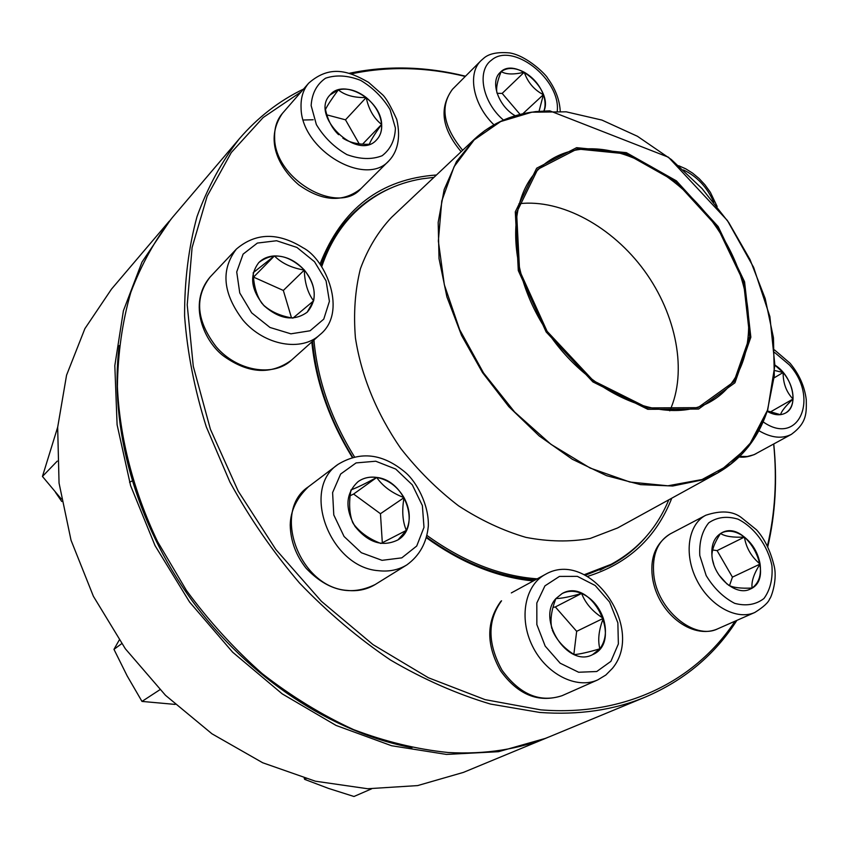 <?xml version="1.0" encoding="UTF-8"?>
<svg xmlns="http://www.w3.org/2000/svg" width="849" height="849" viewBox="0 0 849 849"><rect width="100%" height="100%" fill="white"/><g stroke="black" fill="none" stroke-linecap="round" stroke-linejoin="round"><path stroke-width="1.27" d="M736.89 620.375C714.879 654.728 684.453 680.251 645.611 696.944C613.997 710.104 578.71 715.272 539.741 712.449L490.478 704.054C456.847 694.026 423.513 679.349 390.487 660.013C358.108 638.151 327.756 612.458 299.442 582.934C272.741 551.585 249.564 517.943 229.899 482.02L206.275 426.792C194.517 389.288 187.289 352.388 184.594 316.093C184.477 280.669 188.616 247.505 197.021 216.58C207.665 187.342 221.738 161.437 239.259 138.865C257.714 117.427 279.141 100.829 303.56 89.06M349.162 73.311C386.815 65.352 425.593 66.318 465.507 76.198M773.757 444.016C777.387 479.6 775.413 513.772 767.814 546.512M239.259 138.865L172.294 217.609C155.218 239.535 141.39 264.464 130.799 292.427C122.32 321.867 117.852 353.29 117.395 386.666C119.698 437.628 133.304 490.754 157.574 541.63L186.398 590.373C208.939 621.107 234.218 648.869 262.245 673.66C291.43 696.36 321.845 715.007 353.492 729.578C385.35 741.655 416.87 749.296 448.039 752.501C485.299 754.623 519.323 749.296 550.11 736.497L645.611 696.944M303.263 120.017L313.196 119.751M301.13 91.862L263.137 117.544L231.299 152.533L207.156 196.204L192.097 247.494L187.215 304.844L193.264 366.248L210.403 429.254L238.261 491.231L275.787 549.43L321.4 601.304L373.051 644.646L428.427 677.767L485.087 699.64L540.728 709.849C625.596 716.8 696.021 680.357 735.075 621.171M767.454 545.79C775.105 513.316 777.175 479.409 773.683 444.059M465.273 76.431C426.113 66.944 388.067 66.095 351.157 73.884M533.321 580.949L528.067 580.376C493.609 575.972 459.755 561.783 426.495 537.831M352.229 457.293C329.168 419.767 315.701 381.318 311.816 341.956M320.031 264.06C341.829 208.652 380.639 178.959 436.46 174.99M671.782 498.172C656.266 537.65 628.175 563.725 587.497 576.418M426.654 537.247C459.426 560.754 492.791 574.688 526.73 579.039L535.263 579.888M585.301 575.24L610.081 565.445C623.782 558.196 635.636 548.783 645.633 537.226M391.272 187.884C377.2 193.848 364.603 202.242 353.492 213.057C339.186 227.086 328.361 244.533 321.007 265.397M312.549 341.298C316.146 380.808 329.518 419.438 352.675 457.176M376.765 477.435C405.26 480.322 421.242 526.497 397.99 539.879C382.719 547.297 368.413 542.84 355.062 526.497C344.683 508.148 345.692 493.184 358.108 481.616C363.489 477.828 369.708 476.438 376.765 477.435M397.969 539.9L406.331 530.392L380.978 543.456M380.745 543.424C368.806 538.818 359.626 532.185 353.205 523.536M352.738 522.697C349.3 513.687 348.716 502.778 350.977 489.979M351.04 489.852C356.718 487.814 365.272 483.686 376.712 477.478C369.665 476.48 363.457 477.86 358.087 481.638M404.039 497.641C397.321 486.36 388.216 479.643 376.712 477.478C382.814 486.275 391.92 492.993 404.039 497.641C401.768 510.493 402.532 521.413 406.331 530.392C410.916 520.14 410.152 509.23 404.039 497.641L380.458 513.719L353.598 494.054L350.159 495.72M382.326 542.851L380.458 513.719M376.712 477.478L353.598 494.054M321.792 266.501C329.115 244.873 340.131 226.853 354.84 212.441C373.624 194.421 395.952 183.225 421.826 178.852L433.977 177.335M668.789 499.817C656.903 528.386 637.673 549.897 611.078 564.352L584.229 574.709M537.205 578.838C500.061 576.11 463.352 561.677 427.068 535.528M354.394 456.73C330.983 418.748 317.494 379.853 313.939 340.056M576.63 147.673L626.36 152.661L676.409 180.858L718.148 226.566L744.573 281.815L750.845 337.233L734.937 382.782L698.557 409.059L647.798 409.314L592.899 381.912L546.13 331.938L518.293 270.566L515.301 211.815L536.674 168.198L576.63 147.673M577.235 148.978L626.456 153.892L676.016 181.803L717.352 227.054L743.512 281.762L749.699 336.628L733.939 381.7L697.91 407.669L647.681 407.902L593.377 380.766L547.117 331.333L519.577 270.629L516.595 212.505L537.725 169.333L577.235 148.978M577.129 149.859C628.515 141.369 693.888 183.968 726.68 244.045C759.876 303.931 755.759 374.26 712.64 400.431C670.89 426.718 596.614 400.038 551.914 338.189C506.779 276.657 504.189 197.775 542.033 166.117C551.999 157.553 563.704 152.13 577.129 149.859M518.972 203.707C561.582 198.751 612.394 226.789 644.455 270.81C676.504 314.841 687.584 371.798 669.787 410.831M169.301 221.133L111.506 289.095L84.9 328.627L66.562 375.184L57.668 427.302L59.048 483.06L71.029 540.229L93.401 596.306L125.344 648.785L165.481 695.299L211.985 733.812L262.702 762.763L315.35 781.197L367.681 788.742L417.623 785.59L463.405 772.399L545.843 738.259L498.49 751.694L446.457 754.421L391.58 745.74L336.045 725.428L282.239 693.888L232.637 652.191L189.571 602.026L155.049 545.631L130.597 485.628L117.098 424.733L114.817 365.643L123.402 310.755L141.985 262.076L170.808 219.382M547.966 737.367L545.843 738.259M119.221 345.596C109.118 426.23 135.32 522.443 191.874 600.349C248.651 678.086 332.171 732.56 411.998 747.714M121.683 643.669L113.968 649.358L119.2 640.093M159.909 689.717L141.985 701.423L127.159 675.9L113.968 649.358M175.117 704.405L141.985 701.423M555.989 598.503L562.123 593.557C591.382 576.567 623.983 641.536 592.549 654.664C567.939 668.142 536.133 619.197 555.989 598.503M592.517 654.675L599.861 648.816C605.846 640.549 607.003 630.393 603.331 618.337C598.768 629.969 597.611 640.125 599.861 648.816C588.113 652.287 579.58 654.208 574.274 654.59M573.924 654.441C563.587 647.883 556.371 639.743 552.285 630.022M551.808 628.536C550.003 620.12 551.362 610.166 555.883 598.662M555.968 598.534C561.221 598.556 569.775 596.858 581.618 593.43C574.571 590.564 568.066 590.607 562.091 593.568M603.331 618.337C599.044 606.441 591.806 598.142 581.618 593.43C585.481 603.448 592.719 611.747 603.331 618.337L576.662 631.327L555.342 606.95L552.964 607.428M573.85 654.388L576.662 631.327M581.618 593.43L555.342 606.95M305.969 778.713L304.621 779.35L304.229 778.225M371.522 788.87L353.969 796.489L328.489 788.403L304.621 779.35M712.088 557.262C710.815 545.398 714.009 537.258 721.661 532.843C746.547 518.643 776.867 578.243 750.102 589.142C736.476 596.327 714.412 577.946 712.088 557.262M760.088 564.076C758.093 553.007 752.872 544.007 744.424 537.077C746.08 547.711 751.301 556.711 760.088 564.076C753.912 573.584 751.248 581.565 752.087 588.039C758.826 583.083 761.489 575.102 760.088 564.076L732.432 577.129L717.097 550.619L712.629 549.972M750.07 589.153L752.087 588.039C740.922 588.612 732.995 587.625 728.325 585.057M727.105 584.101L719.05 575.144M713.744 564.256L712.629 560.202M711.971 556.36C711.685 550.248 714.508 542.638 720.461 533.554M720.514 533.49C725.078 536.43 733.048 537.629 744.424 537.077C736.306 531.081 728.718 529.68 721.629 532.864M729.503 585.63L732.432 577.129M744.424 537.077L717.097 550.619M774.882 365.102C792.541 375.545 799.535 406.162 785.537 413.028C780.263 415.808 774.15 415.246 767.22 411.351M774.691 370.514L783.139 372.509L774.882 365.176M785.505 413.049C790.048 410.311 792.552 405.642 793.019 399.03C793.253 389.733 789.952 380.893 783.139 372.509C783.033 383.217 786.323 392.058 793.019 399.03C785.558 406.098 781.409 411.298 780.581 414.652M780.475 414.673L767.369 410.916M793.019 399.03L770.192 412.073M783.139 372.509L774.161 377.826M515.194 115.761C498.31 106.178 489.831 81.472 500.146 72.473C515.025 56.013 553.41 89.941 543.986 110.943M496.994 92.987C495.89 88.2 497.291 81.069 501.175 71.581L500.125 72.505M524.236 72.218C515.046 67.453 507.362 67.23 501.175 71.581C506.078 74.51 513.772 74.723 524.236 72.218C527.781 82.395 534.159 89.888 543.371 94.695C539.688 85.027 533.321 77.535 524.236 72.218L502.162 93.401L497.1 93.305M543.944 110.943C545.631 106.199 545.44 100.776 543.371 94.695L539.051 111.261M520.076 114.403L502.162 93.401M543.371 94.695L522.804 113.755M381.657 124.389C382.039 130.704 380.373 135.84 376.648 139.798C357.673 161.936 309.323 115.591 330.091 94.908C343.516 78.044 381.148 99.906 381.657 124.389M338.602 134.694C332.139 128.517 327.788 120.218 325.549 109.786M325.528 109.383C327.247 105.69 331.503 99.195 338.305 89.888L330.07 94.929M366.206 97.529C356.686 90.27 347.379 87.723 338.305 89.888C345.055 95.332 354.362 97.879 366.206 97.529C368.625 109.245 373.762 118.223 381.604 124.442C380.532 114.233 375.396 105.265 366.206 97.529L345.49 119.815L326.907 114.891M376.627 139.82C380.331 135.872 381.986 130.746 381.604 124.442C374.929 133.675 370.843 140.265 369.357 144.203M369.219 144.256C358.384 144.638 349.586 142.6 342.837 138.143M359.201 143.842L345.49 119.815M381.604 124.442L362.597 144.139M304.356 270.014C316.486 286.039 317.43 300.09 307.211 312.188C294.168 321.538 279.809 319.436 264.156 305.863C250.901 289.891 249.118 275.447 258.818 262.543C272.975 251.877 288.151 254.371 304.356 270.014M55.493 492.378L61.754 501.472M292.756 318.099C280.446 316.093 270.502 311.594 262.946 304.579M262.076 303.581C256.61 295.823 253.66 285.572 253.214 272.847M253.246 272.667L274.407 255.931C268.093 256.271 262.893 258.489 258.796 262.574M304.303 270.067C295.579 260.558 285.614 255.846 274.407 255.931C281.719 263.286 291.685 267.997 304.303 270.067C304.664 282.791 307.762 293.054 313.61 300.854C315.616 290.241 312.517 279.979 304.303 270.067L283.333 290.454L253.48 277.092M307.189 312.209L313.61 300.854L293.001 318.078M291.504 317.866L283.333 290.454M274.407 255.931L253.904 276.763M57.679 427.185L42.45 476.448L57.265 461.103M61.34 499.042L42.45 476.448M132.083 480.99L129.547 482.232M382.039 560.329L401.8 557.857L416.721 546.024L423.991 527.356L422.377 505.59L412.317 484.875L395.74 469.072L375.736 461.219L356.081 462.917L340.64 474.039L332.606 492.59L333.784 514.94L344.068 536.483L361.366 552.731L382.039 560.329M375.184 584.526C350.817 596.412 327.788 590.989 306.096 568.246C295.845 555.193 290.549 540.813 290.22 525.106C290.496 510.928 296.556 498.161 308.378 486.817C271.393 510.939 299.421 587.497 347.241 590.416C357.641 591.509 366.959 589.546 375.184 584.526L406.894 564.861C398.563 569.944 389.097 571.886 378.495 570.698C329.762 567.365 300.61 488.706 338.093 464.339C360.56 450.734 383.122 453.557 405.79 472.787C415.681 481.192 429.032 503.892 428.331 525.987C426.75 542.66 419.608 555.617 406.894 564.861M767.231 411.043C758.04 438.689 741.464 459.351 717.532 473.031L617.605 527.961L590.172 538.468C569.944 542.087 548.528 541.726 525.924 537.375C503.043 530.678 480.576 520.161 458.513 505.802C437.161 489.449 417.878 470.282 400.664 448.325C376.521 413.145 361.441 376.351 355.423 337.934C353.396 313.239 355.062 290.178 360.422 268.762C367.766 248.736 378.113 231.607 391.485 217.408L474.442 139.172C490.404 124.421 509.411 115.432 531.453 112.206L548.698 110.901M701.826 480.014L672.695 486.01L640.539 484.641L606.6 475.684L572.322 459.267L539.211 435.94L508.806 406.629L482.529 372.626L461.58 335.461L446.892 296.874L439.029 258.605L438.18 222.342L444.165 189.571L456.497 161.533L474.442 139.172L484.928 130.544L496.4 123.455L508.742 117.926L521.827 113.978L535.528 111.612L549.727 110.816L668.439 157.214L727.36 220.475L753.615 267.339L769.894 316.635L774.882 365.208L767.751 409.727L748.394 446.776L717.532 473.031L701.826 480.014M702.049 479.526L730.745 464.01L752.787 440.493L767.422 410.492L774.309 375.683L773.46 337.785L765.182 298.53L750.007 259.55L728.675 222.427L702.081 188.616L671.272 159.485L637.44 136.275L601.93 120.08L566.209 111.824L531.888 112.195L500.634 121.566L474.156 139.905L454.066 166.722L441.777 200.958L438.349 241.02L444.335 284.765L459.649 329.656L483.537 372.955L514.6 411.967L550.905 444.292L590.14 468.043L629.905 482.041L667.887 485.798L702.049 479.526M610.898 661.35L618.369 643.945L617.86 622.826L609.603 602.047L595.213 585.513L577.373 576.365L559.449 576.418L544.941 585.863L536.812 603.023L536.855 624.567L545.196 646.121L560.16 663.196L578.625 672.249L596.751 671.517L610.898 661.35M562.038 695.702C538.542 703.205 518.081 694.949 500.645 670.922C486.095 644.953 486.148 621.786 500.793 601.4L501.557 600.795C487.305 620.449 487.464 643.595 502.035 670.222C519.821 694.514 539.826 703.004 562.038 695.702L597.749 679.9C576.577 689.6 546.087 674.127 532.461 646.1C518.569 618.21 524.937 585.173 545.313 574.423C589.715 548.39 645.824 628.154 612.479 668.301L605.815 675.04L597.749 679.9M771.932 565.71C767.729 545.514 754.432 527.282 737.951 519.142C726.85 515.852 717.108 517.083 708.724 522.846C702.081 531.134 699.098 542.023 699.788 555.522L706.177 575.58C713.85 588.198 723.348 597.452 734.672 603.342C746.027 606.356 755.79 604.743 763.941 598.524C770.223 589.896 772.887 578.954 771.932 565.71M717.851 628.759C692.126 640.475 656.702 612.554 652.319 576.45C650.047 557.188 656.065 542.978 670.349 533.841C657.476 541.407 651.958 555.097 653.794 574.89C657.179 609.794 694.397 640.751 717.851 628.759L754.835 612.458C736.699 620.757 709.467 605.74 696.658 579.814C683.594 553.994 688.189 524.162 705.795 515.247C720.769 510.27 732.549 510.992 741.124 517.391L756.491 529.797C764.705 538.85 770.659 551.224 774.373 566.941C777.535 582.074 770.16 599.638 769.767 598.598C768.61 602.334 763.633 606.95 754.835 612.458M763.166 421.889C798.686 446.988 819.646 397.831 789.368 364.921L774.712 352.547M739.797 456.401L747.226 456.507L753.965 454.735L791.427 434.327C782.003 439.124 771.168 437.904 758.9 430.676M713.786 202.242C707.121 187.151 696.997 176.38 683.424 169.927M557.273 111.007C560.637 79.328 512.605 41.675 491.518 60.13C476.406 70.7 482.434 102.23 503.446 120.059M493.948 124.792C473.18 104.979 467.12 73.523 481.075 60.576L483.75 58.22C488.982 53.593 497.663 51.831 509.814 52.935C527.399 55.854 546.703 75.349 547.743 78.341C555.448 88.89 559.608 99.842 560.234 111.198M461.166 151.695C441.745 128.73 438.859 107.919 452.506 89.251C439.793 106.146 443.178 126.49 462.663 150.284M311.148 105.594L316.38 124.612C324 137.273 334.177 147.27 346.901 154.603C360.008 159.389 371.756 159.771 382.124 155.738C390.572 149.233 394.997 140 395.401 128.05L390.062 109.585C382.687 97.391 372.87 87.649 360.613 80.358C347.835 75.37 336.162 74.648 325.56 78.204C316.719 84.338 311.912 93.464 311.148 105.594M360.931 188.669C342.9 202.805 322.164 201.521 298.721 184.795C278.748 167.688 264.326 139.905 282.335 113.479C276.891 119.879 274.323 127.944 274.63 137.676C274.365 179.224 337.732 215.763 360.931 188.669L389.118 160.588C365.802 187.916 301.108 149.986 301.066 107.674C300.673 97.762 303.22 89.58 308.707 83.138C330.42 64.121 349.374 71.433 368.551 82.342L382.74 94.897C386.125 98.123 390.795 106.284 396.748 119.391C401.354 139.491 396.547 152.703 389.118 160.588M251.665 312.857L269.993 327.47L290.899 333.827L310.087 330.77L323.766 319.118L329.412 301.321L326.08 280.902L314.523 261.747L296.938 247.441L276.594 240.745L257.374 243.069L243.09 254.138L236.722 271.956L239.758 292.969L251.665 312.857M291.504 360.135C271.16 374.982 248.725 373.762 224.21 356.484C204.471 342.338 187.321 303.931 210.053 277.082C194.336 297.575 196.395 320.816 216.208 346.806C237.073 371.331 273.558 377.274 291.504 360.135L319.924 334.697C301.798 352.038 264.591 345.628 243.154 320.36C222.778 293.605 220.517 269.844 236.383 249.075C255.751 232.605 277.973 232.17 303.061 247.791C325.995 259.423 347.973 312.506 319.924 334.697M308.378 486.817L338.093 464.339M354.84 212.441L345.936 221.165M611.078 564.352L600.041 570.146M511.321 592.92L545.313 574.423M670.349 533.841L705.795 515.247M756.013 453.748C749.879 456.613 744.276 457.696 739.203 456.985M791.427 434.327C807.272 422.6 806.412 412.667 806.274 399.762C804.64 386.507 799.259 374.356 790.132 363.308L774.575 349.968M717.15 206.498L710.358 192.309L704.914 184.774L699.088 178.523L692.657 173.164L685.812 168.855L678.722 165.735M452.506 89.251L481.075 60.576M282.335 113.479L308.707 83.138M210.053 277.082L236.383 249.075"/></g></svg>
